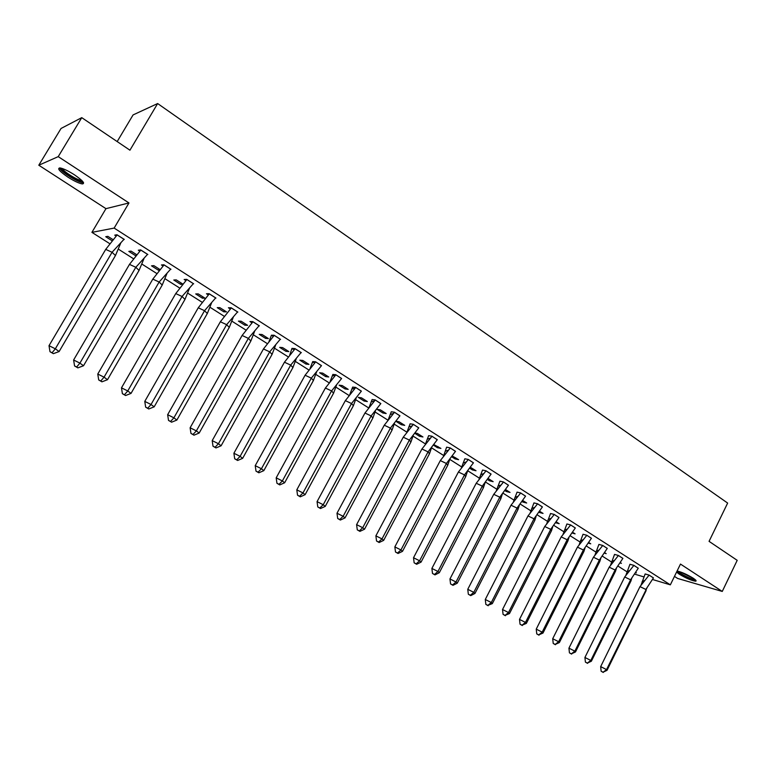 <?xml version="1.0" encoding="UTF-8"?>
<svg xmlns="http://www.w3.org/2000/svg" width="776" height="776" viewBox="0 0 776 776"><rect width="100%" height="100%" fill="white"/><g stroke="black" fill="none" stroke-linecap="round" stroke-linejoin="round"><path stroke-width="1.16" d="M74.389 174.775C82.683 180.507 85.331 183.563 82.334 183.931C79.036 183.379 74.244 181.118 67.958 177.151C59.607 171.418 56.939 168.344 59.927 167.926C63.263 168.499 68.084 170.778 74.389 174.775M695.742 580.196C692.541 580.235 678.961 573.59 677.06 571.068C681.328 571.912 686.673 574.269 693.084 578.13C695.868 579.982 696.722 581.011 695.645 581.205C691.678 580.652 686.217 578.314 679.281 574.182L676.575 572.077M674.46 576.393L677.652 578.46L722.262 591.438L680.474 564.074L670.348 584.842L652.558 579.507M81.752 117.651L58.229 156.636L38.8 165.22L61.042 128.467L81.752 117.651L129.941 150.195L157.644 103.547L727.645 503.071L709.07 541.347L737.2 560.34L722.262 591.438M626.998 571.805L618.026 566.111M611.566 562.018L602.331 556.159M595.9 552.075L586.404 546.052M580.012 541.997L570.234 535.789M563.871 531.764L553.812 525.371M547.497 521.365L537.137 514.798M530.862 510.821L520.211 504.06M513.974 500.103L503.023 493.158M496.824 489.229L485.553 482.071M479.403 478.171L467.812 470.819M461.71 466.948L449.789 459.382M443.911 455.657L431.466 447.762M425.558 444.017L412.851 435.957M406.896 432.174L393.936 423.958M387.932 420.146L375.08 411.988M368.658 407.924L355.641 399.659M349.064 395.488L335.872 387.117M329.14 382.849L315.774 374.371M308.867 369.987L295.336 361.403M288.265 356.911L274.549 348.22M267.293 343.613L253.403 334.805M245.963 330.081L231.888 321.157M224.264 316.317L209.995 307.267M202.167 302.3L187.705 293.124M179.683 288.041L165.026 278.739M156.8 273.521L141.93 264.092M133.491 258.738L118.418 249.174M109.765 243.683L91.917 232.364L114.15 228.086L670.348 584.842M38.8 165.22L105.953 208.657L91.917 232.364M117.176 141.581L133.074 114.926L157.644 103.547M643.896 576.908L634.7 574.153M635.67 572.659L636.407 572.882L635.777 572.484M653.421 577.955L649.075 575.074L645.137 573.997M620.15 562.969L621.411 563.337L620.354 562.658M638.26 568.255L633.846 565.335L629.947 564.288M604.407 553.133L606.192 553.647L604.688 552.687M622.866 558.419L618.394 555.451L614.534 554.442M588.412 543.152L590.749 543.811L588.8 542.57M607.249 548.428L602.7 545.412L598.888 544.451M572.164 533.034L575.084 533.84L572.659 532.297M591.399 538.302L586.782 535.236L583.009 534.305M555.664 522.772L559.186 523.713L556.285 521.87M575.307 528.01L570.612 524.896L566.887 524.004M539.795 511.365L539.242 512.451L543.045 513.431L539.65 511.277M558.972 517.563L554.2 514.401L550.533 513.557M523.47 500.966L522.908 502.062L526.662 503.003L522.762 500.52M522.908 502.062L522.064 501.519M542.375 506.961L537.545 503.74L533.917 502.945M506.893 490.422L506.33 491.518L510.036 492.42L505.603 489.598M506.33 491.518L504.895 490.607M525.536 496.184L520.618 492.915L517.049 492.168M490.073 479.704L489.501 480.81L493.148 481.663L488.182 478.501M489.501 480.81L487.464 479.519M508.425 485.252L503.43 481.925L499.919 481.217M472.991 468.83L472.409 469.936L476.008 470.751L470.431 467.307M472.409 469.936L469.752 468.248M491.053 474.146L485.98 470.76L482.517 470.101M455.648 457.782L455.056 458.907L458.597 459.664L452.321 456.036M455.056 458.907L451.758 456.802M473.399 462.855L468.238 459.421L464.843 458.81M438.033 446.569L437.431 447.694L440.913 448.412L433.891 444.6M437.431 447.694L433.474 445.172M455.464 451.389L450.225 447.897L446.617 447.17L443.542 456.142M420.136 435.181L419.535 436.306L422.959 436.975L417.372 433.415L415.16 432.998M419.535 436.306L414.888 433.357M437.247 439.74L431.912 436.19L428.643 435.685M401.958 423.609L401.357 424.744L404.713 425.355L399.039 421.746L396.09 421.222M401.357 424.744L396.002 421.339M418.73 427.906L413.307 424.288L410.097 423.841M386.176 413.55L380.415 409.883L377.136 409.34L382.878 412.997L386.176 413.55M399.912 415.878L394.392 412.192L391.259 411.804M367.339 401.561L361.48 397.826L358.279 397.351L364.119 401.056L367.339 401.561M380.774 403.646L375.177 399.892L372.102 399.562M348.191 389.368L342.245 385.575L339.112 385.158L345.039 388.931L348.191 389.368M361.325 391.211L355.631 387.399L352.634 387.127M328.733 376.981L322.69 373.13L319.634 372.761L325.658 376.602L328.733 376.981M341.547 378.572L335.756 374.682L332.846 374.478M334.941 375.826L334.175 375.332M308.955 364.39L302.805 360.471L299.827 360.171L305.957 364.07L308.955 364.39M321.439 365.719L315.551 361.761L312.709 361.626M314.726 362.916L313.659 362.227M288.847 351.586L282.6 347.6L279.7 347.367L285.927 351.324L288.847 351.586M301.35 352.682L294.996 348.618L291.97 348.366L289.729 355.049M294.172 349.782L292.804 348.899M268.399 338.569L262.045 334.514L259.233 334.349L265.567 338.375L268.399 338.569M280.553 339.384L274.083 335.242L271.416 335.242M273.259 336.415L271.6 335.358M247.612 325.328L241.142 321.206L238.416 321.109L244.857 325.202L247.612 325.328M259.397 325.852L252.811 321.633L249.959 321.536L251.987 322.826M226.456 311.855L219.88 307.665L217.251 307.645L223.798 311.806L226.456 311.855M237.863 312.078L231.161 307.791L228.406 307.762L230.336 308.993M204.951 298.159L198.249 293.9L195.717 293.939L202.381 298.188L204.951 298.159M215.951 298.062L209.132 293.706L206.474 293.755L208.298 294.919M182.855 284.094L176.249 279.884L173.805 280.01L180.585 284.326L182.729 284.239M193.651 283.803L186.715 279.36L184.154 279.496L185.871 280.592M159.992 269.534L153.852 265.625L151.514 265.829L158.411 270.223L159.487 270.135M170.953 269.282L163.881 264.761L161.437 264.975L163.047 266.003M136.712 254.712L131.066 251.114L128.826 251.405L135.79 255.828M147.838 254.499L140.64 249.901L138.303 250.202L139.796 251.152M113.015 239.629L107.864 236.35L105.74 236.719L112.084 240.744M124.305 239.444L116.972 234.759L114.751 235.147L116.128 236.03M105.953 208.657L128.961 202.953L58.229 156.636M128.961 202.953L114.15 228.086M383.499 411.852L382.878 412.997M364.739 399.902L364.119 401.056M345.679 387.767L345.039 388.931M326.298 375.429L325.658 376.602M306.607 362.887L305.957 364.07M286.587 350.141L285.927 351.324M266.236 337.182L265.567 338.375M245.536 324.009L244.857 325.202M224.487 310.604L223.798 311.806M203.069 296.965L202.381 298.188M181.293 283.095L180.585 284.326M159.129 268.991L158.411 270.223M136.576 254.625L136.072 255.498M639.987 586.627L645.865 589.45L653.44 577.916L649.095 575.132L639.987 586.627L600.673 666.623L606.551 669.601L646.845 588.189M649.105 575.094L645.147 573.959L641.024 585.191M607.026 670.318L603.097 672.22L606.551 669.601L607.026 670.318L646.165 590.526M603.097 672.22L601.138 671.221L600.673 666.623M601.138 671.221L603.262 672.452M695.005 579.517L694.986 579.517C693.084 580.293 678.476 573.134 678.04 571.223M679.601 571.65L693.705 578.537M82.663 181.4L82.353 181.613C79.986 182.835 63.768 173.378 61.352 169.343L60.994 168.12M62.322 168.518L62.584 168.993C64.602 172.359 77.619 180.294 81.286 180.401L81.722 180.41M59.8 168.537C62.332 172.728 78.454 182.535 82.983 182.67L83.556 182.68M624.699 576.975L630.587 579.808L638.279 568.216L633.866 565.394L624.699 576.975L584.92 657.466L590.817 660.444L630.587 579.808L630.966 580.933L631.712 578.343M633.885 565.355L629.957 564.259L625.873 575.326M591.37 661.22L587.364 663.102L590.817 660.444L591.37 661.22L630.966 580.933M587.364 663.102L585.405 662.103L584.92 657.466M585.405 662.103L587.558 663.354M609.179 567.178L615.087 570.011L622.895 558.371L618.414 555.509L609.179 567.178L568.934 648.164L574.851 651.151L615.087 570.011L615.533 571.194L616.377 568.362M618.423 555.471L614.543 554.403L610.508 565.316M575.482 651.976L571.398 653.838L574.851 651.151L575.482 651.976L615.533 571.194M571.398 653.838L569.429 652.839L568.934 648.164M569.429 652.839L571.621 654.11M593.427 557.236L599.353 560.078L607.278 548.389L602.729 545.48L593.427 557.236L552.706 638.726L558.642 641.723L599.353 560.078L599.877 561.31L600.808 558.216M602.748 545.441L598.907 544.413L594.92 555.15M559.36 642.586L555.189 644.439L558.642 641.723L559.36 642.586L599.877 561.31M555.189 644.439L553.22 643.44L552.706 638.726M553.22 643.44L555.432 644.73M577.431 547.148L583.387 549.99L591.428 538.253L586.811 535.294L577.431 547.148L536.235 629.142L542.182 632.149L583.387 549.99L583.988 551.28L585.007 547.924M586.821 535.265L583.028 534.266L579.1 544.83M542.987 633.061L538.738 634.904L542.182 632.149L542.987 633.061L583.988 551.28M538.738 634.904L536.759 633.895L536.235 629.142M536.759 633.895L539.01 635.205M561.203 536.895L567.178 539.747L575.336 527.961L570.651 524.964L561.203 536.895L519.513 619.403L525.478 622.42L567.178 539.747L567.857 541.095L568.973 537.467M570.661 524.925L566.907 523.975L563.037 534.344M526.361 623.39L522.035 625.213L525.478 622.42L526.361 623.39L567.857 541.095M522.035 625.213L520.046 624.214L519.513 619.403M520.046 624.214L522.335 625.534M544.723 526.497L550.717 529.348L559.001 517.514L554.239 514.469L544.723 526.497L502.528 609.529L508.513 612.545L550.717 529.348L551.474 530.755L552.696 526.856M554.258 514.43L550.543 513.518L546.731 523.693M509.483 613.573L505.069 615.378L508.513 612.545L509.483 613.573L551.474 530.755M505.069 615.378L503.071 614.369L502.528 609.529M503.071 614.369L505.399 615.717M527.99 515.933L534.004 518.795L542.414 506.903L537.584 503.808L527.99 515.933L485.281 599.489L491.286 602.525L534.004 518.795L534.848 520.26L536.177 516.069M537.603 503.779L533.937 502.906L530.192 512.878M492.343 603.602L487.842 605.396L491.286 602.525L492.343 603.602L534.848 520.26M487.842 605.396L485.844 604.378L485.281 599.489M485.844 604.378L488.201 605.746M511.006 505.215L517.029 508.076L525.565 496.136L520.667 492.993L511.006 505.215L467.763 589.304L473.787 592.34L517.029 508.076L517.961 509.609L519.406 505.118M520.677 492.954L517.058 492.13L513.392 501.897M474.941 593.475L470.731 595.628L470.343 595.25L473.787 592.34L474.941 593.475L517.961 509.609M470.343 595.25L468.335 594.232L467.763 589.304M468.335 594.232L470.731 595.628M493.74 494.322L499.792 497.183L508.464 485.194L503.478 482.003L493.74 494.322L449.964 578.945L456.007 581.99L499.792 497.183L500.821 498.784L502.382 493.982M503.498 481.964L499.928 481.178L496.33 490.733M457.258 583.193L452.99 585.337L452.573 584.939L456.007 581.99L457.258 583.193L500.821 498.784M452.573 584.939L450.555 583.93L449.964 578.945M450.555 583.93L452.99 585.337M476.212 483.254L482.284 486.125L491.092 474.078L486.028 470.848L476.212 483.254L431.883 568.43L437.945 571.485L482.284 486.125L483.399 487.784L485.087 482.682M486.048 470.809L482.526 470.062L479.005 479.384M439.294 572.736L434.967 574.89L434.511 574.473L437.945 571.485L439.294 572.736L483.399 487.784M434.511 574.473L432.494 573.454L431.883 568.43M432.494 573.454L434.967 574.89M458.412 472.012L464.494 474.893L473.438 462.797L468.297 459.508L458.412 472.012L413.521 557.74L419.593 560.796L464.494 474.893L465.707 476.619L467.521 471.187M468.297 459.508L464.853 458.771L461.41 467.86M421.048 562.125L416.654 564.278L416.169 563.832L419.593 560.796L421.048 562.125L465.707 476.619M416.169 563.832L414.141 562.813L413.521 557.74M414.141 562.813L416.654 564.278M440.312 460.595L446.413 463.476L455.512 451.322L450.284 447.985L440.312 460.595L394.848 546.886L400.95 549.951L446.413 463.476L447.733 465.27L449.682 459.508M450.303 447.946L446.937 447.228M402.501 551.338L398.049 553.482L397.525 553.026L400.95 549.951L402.501 551.338L447.733 465.27M397.525 553.026L395.498 552.008L394.848 546.886M395.498 552.008L398.049 553.482M421.931 448.994L428.051 451.875L437.295 439.672L431.98 436.277L421.931 448.994L375.885 535.847L381.996 538.913L428.051 451.875L429.467 453.747L431.563 447.645M431.98 436.277L428.653 435.646L425.384 444.231M383.654 540.377L379.134 542.521L378.572 542.046L381.996 538.913L383.654 540.377L429.467 453.747M378.572 542.046L376.544 541.018L375.885 535.847M376.544 541.018L379.134 542.521M403.248 437.198L409.389 440.079L418.778 427.838L413.375 424.385L403.248 437.198L356.601 524.634L362.722 527.709L409.389 440.079L410.911 442.029L413.162 435.579M413.395 424.346L410.116 423.803L406.934 432.125M364.507 529.232L359.918 531.376L359.317 530.871L362.722 527.709L364.507 529.232L410.911 442.029M359.317 530.871L357.28 529.853L356.601 524.634M357.28 529.853L359.918 531.376M384.265 425.209L390.415 428.1L399.96 415.8L394.47 412.289L384.265 425.209L336.997 513.227L343.137 516.302L390.415 428.1L392.045 430.127L394.45 423.318M394.489 412.25L391.279 411.765L388.194 419.816M345.029 517.902L340.373 520.046L339.733 519.522L343.137 516.302L345.029 517.902L392.045 430.127M339.733 519.522L337.696 518.494L336.997 513.227M337.696 518.494L340.373 520.046M364.962 413.026L371.132 415.917L380.832 403.568L375.254 399.999L364.962 413.026L317.064 501.635L323.223 504.72L371.132 415.917L372.868 418.022L375.448 410.844M375.274 399.96L372.121 399.524L369.143 407.303M325.241 506.388L320.507 508.532L319.828 507.979L323.223 504.72L325.241 506.388L372.868 418.022M319.828 507.979L317.782 506.951L317.064 501.635M317.782 506.951L320.507 508.532M345.339 400.639L351.518 403.53L361.383 391.133L355.718 387.505L345.339 400.639L296.801 489.84L302.98 492.935L351.518 403.53L353.381 405.722L356.126 398.166M355.738 387.466L352.653 387.088L349.782 394.567M305.113 494.671L300.302 496.824L299.584 496.242L302.98 492.935L305.113 494.671L353.381 405.722M299.584 496.242L297.538 495.214L296.801 489.84M297.538 495.214L300.302 496.824M325.386 388.048L331.585 390.939L341.615 378.484L335.853 374.798L325.386 388.048L276.188 477.851L282.377 480.945L331.585 390.939L333.564 393.209L336.493 385.265M335.872 374.76L332.855 374.439L330.091 381.627M284.637 482.769L279.767 484.913L279.001 484.311L282.377 480.945L284.637 482.769L333.564 393.209M279.001 484.311L276.945 483.273L276.188 477.851M276.945 483.273L279.767 484.913M305.094 375.235L311.312 378.135L321.506 365.622L315.648 361.878L305.094 375.235L255.226 465.658L261.434 468.752L311.312 378.135L313.407 380.492L316.521 372.15M315.667 361.839L312.728 361.577L310.08 368.454M263.821 470.654L258.864 472.797L258.059 472.167L261.434 468.752L263.821 470.654L313.407 380.492M258.059 472.167L256.002 471.139L255.226 465.658M256.002 471.139L258.864 472.797M284.452 362.208L290.69 365.108L301.059 352.546L295.093 348.734L284.452 362.208L233.896 453.252L240.114 456.346L290.69 365.108L292.911 367.552L296.228 358.803M295.113 348.696L292.319 348.395M242.645 458.335L237.611 460.478L236.758 459.819L240.114 456.346L242.645 458.335L292.911 367.552M236.758 459.819L234.691 458.781L233.896 453.252M234.691 458.781L237.611 460.478M263.462 348.957L269.709 351.858L280.262 339.248L274.19 335.368L263.462 348.957L212.197 440.623L218.434 443.726L269.709 351.858L272.066 354.389L275.587 345.233M274.219 335.329L271.435 335.203L269.03 341.421M221.092 445.802L215.98 447.936L215.088 447.257L218.434 443.726L221.092 445.802L272.066 354.389M215.088 447.257L213.012 446.219L212.197 440.623M213.012 446.219L215.98 447.936M242.102 335.475L248.359 338.375L259.097 325.716L252.927 321.768L242.102 335.475L190.12 427.78L196.367 430.884L248.359 338.375L250.852 341.003L254.586 331.42M252.927 321.768L250.318 321.545M199.17 433.047L193.981 435.181L193.03 434.463L196.367 430.884L199.17 433.047L250.852 341.003M193.03 434.463L190.954 433.425L190.12 427.78M190.954 433.425L193.981 435.181M220.365 321.759L226.641 324.659L237.563 311.942L231.287 307.926L220.365 321.759L167.645 414.704L173.902 417.818L226.641 324.659L229.279 327.385L233.236 317.365M231.306 307.888L228.774 307.771M176.86 420.068L171.583 422.192L170.584 421.455L173.902 417.818L176.86 420.068L229.279 327.385M170.584 421.455L168.508 420.408L167.645 414.704M168.508 420.408L171.583 422.192M198.249 307.791L204.544 310.691L215.66 297.926L209.268 293.842L198.249 307.791L144.773 401.396L151.039 404.509L204.544 310.691L207.318 313.523L211.508 303.057M209.287 293.803L206.852 293.745M154.152 406.857L148.779 408.981L147.741 408.205L151.039 404.509L154.152 406.857L207.318 313.523M147.741 408.205L145.655 407.167L144.773 401.396M145.655 407.167L148.779 408.981M175.735 293.58L182.04 296.48L193.36 283.667L186.851 279.505L175.735 293.58L121.483 387.845L127.759 390.959L182.04 296.48L184.969 299.41L189.402 288.497M186.87 279.467L184.542 279.476M131.028 393.403L125.576 395.527L124.48 394.712L127.759 390.959L131.028 393.403L184.969 299.41M124.48 394.712L122.385 393.675L121.483 387.845M122.385 393.675L125.576 395.527M152.814 279.118L159.138 282.018L170.652 269.146L164.027 264.917L152.814 279.118L97.766 374.051L104.062 377.165L159.138 282.018L162.213 285.054L166.898 273.676M164.056 264.868L161.825 264.946M107.486 379.707L101.937 381.821L100.793 380.987L104.062 377.165L107.486 379.707L162.213 285.054M100.793 380.987L98.697 379.939L97.766 374.051M98.697 379.939L101.937 381.821M129.476 264.383L135.81 267.284L147.537 254.363L140.796 250.056L129.476 264.383L73.613 359.996L79.918 363.12L135.81 267.284L139.049 270.426L143.996 258.583M140.815 250.008L138.71 250.144M83.517 365.758L77.872 367.873L76.669 367L79.918 363.12L83.517 365.758L139.049 270.426M76.669 367L74.564 365.952L73.613 359.996M74.564 365.952L77.872 367.873M105.711 249.387L112.064 252.278L124.005 239.318L117.137 234.924L105.711 249.387L49.014 345.689L55.329 348.802L112.064 252.278L115.459 255.537L120.687 243.208M117.157 234.876L115.168 235.079M59.102 351.557L53.36 353.662L52.099 352.75L55.329 348.802L59.102 351.557L115.459 255.537M52.099 352.75L49.994 351.712L49.014 345.689M49.994 351.712L53.36 353.662M695.645 581.205L695.985 580.506M642.13 581.66L644.594 580.535M82.159 180.847L82.353 181.613M627.037 571.689L629.549 570.564M611.721 561.572L614.282 560.437M596.172 551.29L598.8 550.165M580.399 540.853L583.077 539.727M564.394 530.26L567.13 529.125M548.147 519.493L550.941 518.368M531.657 508.571L534.499 507.436M514.905 497.464L517.815 496.33M497.911 486.183L500.869 485.058M480.645 474.718L483.661 473.602M463.107 463.078L466.182 461.962M445.288 451.234L448.421 450.138M427.198 439.206L430.389 438.12M408.806 426.984L412.056 425.898M390.124 414.559L393.422 413.482M371.132 401.92L374.498 400.862M351.829 389.077L355.243 388.039M332.206 376.011L335.678 374.992M312.253 362.722L315.231 361.839M291.96 349.2L293.755 348.628M271.328 335.455L271.969 335.232"/></g></svg>
